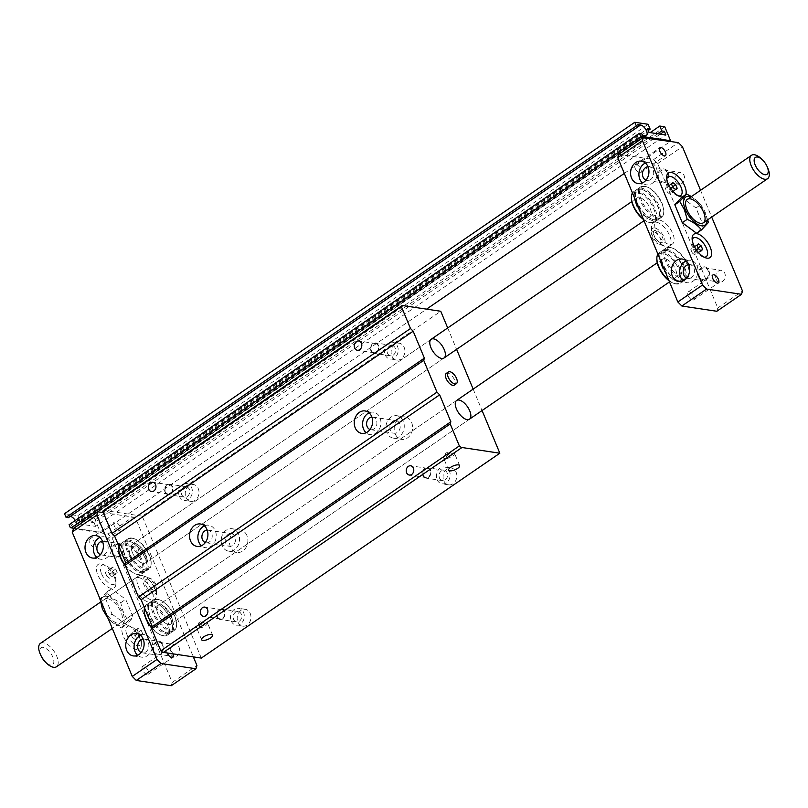 <?xml version="1.0" encoding="UTF-8"?>
<svg xmlns="http://www.w3.org/2000/svg" width="808" height="808" viewBox="0 0 808 808"><rect width="100%" height="100%" fill="white"/><g stroke="black" fill="none" stroke-linecap="round" stroke-linejoin="round"><path stroke-width="0.61" stroke-dasharray="4.04 3.03" d="M369.094 412.827A11.342 9.13 98.5 0 1 373.447 412.191A11.342 9.13 98.5 0 1 380.79 424.766A11.342 9.13 98.5 0 1 370.074 434.633A11.342 9.13 98.5 0 1 366.105 432.745M201.323 658.086L142.238 516.161L440.754 311.272M142.238 516.161L104.363 510.464A4.969 2.353 55.5 0 0 103.343 510.656M154.348 590.244A7.09 3.363 55.5 0 0 155.813 589.971A7.09 3.363 55.5 0 0 155.348 583.467A7.09 3.363 55.5 0 0 149.258 578.003A7.09 3.363 55.5 0 0 147.793 578.275A7.09 3.363 55.5 0 0 148.258 584.78A7.09 3.363 55.5 0 0 154.348 590.244M168.609 624.493A11.342 5.383 55.5 0 0 170.953 624.069A11.342 5.383 55.5 0 0 170.205 613.666A11.342 5.383 55.5 0 0 160.459 604.919A11.342 5.383 55.5 0 0 158.116 605.354A11.342 5.383 55.5 0 0 158.863 615.757A11.342 5.383 55.5 0 0 168.609 624.493A11.342 5.383 -124.5 0 1 158.863 615.757A11.342 5.383 -124.5 0 1 158.116 605.354A11.342 5.383 -124.5 0 1 160.459 604.919A11.342 5.383 -124.5 0 1 170.205 613.666A11.342 5.383 -124.5 0 1 170.953 624.069A11.342 5.383 -124.5 0 1 168.609 624.493M143.147 563.317A11.342 5.383 55.5 0 0 145.491 562.893A11.342 5.383 55.5 0 0 144.743 552.49A11.342 5.383 55.5 0 0 134.997 543.744A11.342 5.383 55.5 0 0 132.653 544.178A11.342 5.383 55.5 0 0 133.401 554.581A11.342 5.383 55.5 0 0 143.147 563.317A11.342 5.383 -124.5 0 1 133.401 554.581A11.342 5.383 -124.5 0 1 132.653 544.178A11.342 5.383 -124.5 0 1 134.997 543.744A11.342 5.383 -124.5 0 1 144.743 552.49A11.342 5.383 -124.5 0 1 145.491 562.893A11.342 5.383 -124.5 0 1 143.147 563.317M447.703 327.947L456.611 349.359M473.165 389.123L482.073 410.535M446.309 373.387A7.09 3.363 -124.5 0 1 447.773 373.114A7.09 3.363 -124.5 0 1 453.864 378.578A7.09 3.363 -124.5 0 1 454.338 385.083M395.152 433.815A11.342 9.13 -81.5 0 0 401.707 439.38A11.342 9.13 -81.5 0 0 410.716 434.391A11.342 9.13 -81.5 0 0 411.625 422.513A11.342 9.13 -81.5 0 0 405.071 416.938A11.342 9.13 -81.5 0 0 396.061 421.928A11.342 9.13 -81.5 0 0 395.152 433.815M386.83 432.563A11.342 9.13 98.5 0 1 387.739 420.675A11.342 9.13 98.5 0 1 396.748 415.686A11.342 9.13 98.5 0 1 404.101 428.27A11.342 9.13 98.5 0 1 393.375 438.128A11.342 9.13 98.5 0 1 386.83 432.563M231.239 620.968A8.514 6.848 -81.5 0 0 236.148 625.15A8.514 6.848 -81.5 0 0 244.188 617.746A8.514 6.848 -81.5 0 0 238.683 608.313A8.514 6.848 -81.5 0 0 231.926 612.06A8.514 6.848 -81.5 0 0 231.239 620.968M237.895 621.968A8.514 6.848 -81.5 0 0 242.814 626.15A8.514 6.848 -81.5 0 0 249.571 622.402A8.514 6.848 -81.5 0 0 250.248 613.494A8.514 6.848 -81.5 0 0 245.339 609.313A8.514 6.848 -81.5 0 0 238.582 613.06A8.514 6.848 -81.5 0 0 237.895 621.968M437.118 479.669A8.514 6.848 -81.5 0 0 442.026 483.841A8.514 6.848 -81.5 0 0 450.066 476.447A8.514 6.848 -81.5 0 0 444.562 467.014A8.514 6.848 -81.5 0 0 437.795 470.761A8.514 6.848 -81.5 0 0 437.118 479.669M443.774 480.669A8.514 6.848 -81.5 0 0 448.682 484.851A8.514 6.848 -81.5 0 0 455.449 481.103A8.514 6.848 -81.5 0 0 456.126 472.195A8.514 6.848 -81.5 0 0 451.218 468.014A8.514 6.848 -81.5 0 0 444.461 471.761A8.514 6.848 -81.5 0 0 443.774 480.669M179.295 496.173A8.514 6.848 -81.5 0 0 184.204 500.344A8.514 6.848 -81.5 0 0 192.243 492.951A8.514 6.848 -81.5 0 0 186.729 483.517A8.514 6.848 -81.5 0 0 179.972 487.254A8.514 6.848 -81.5 0 0 179.295 496.173M185.951 497.173A8.514 6.848 -81.5 0 0 190.86 501.344A8.514 6.848 -81.5 0 0 197.617 497.607A8.514 6.848 -81.5 0 0 198.303 488.689A8.514 6.848 -81.5 0 0 193.395 484.517A8.514 6.848 -81.5 0 0 186.628 488.254A8.514 6.848 -81.5 0 0 185.951 497.173M385.163 354.874A8.514 6.848 -81.5 0 0 390.082 359.045A8.514 6.848 -81.5 0 0 398.122 351.652A8.514 6.848 -81.5 0 0 392.607 342.218A8.514 6.848 -81.5 0 0 385.85 345.955A8.514 6.848 -81.5 0 0 385.163 354.874M391.829 355.874A8.514 6.848 -81.5 0 0 396.738 360.045A8.514 6.848 -81.5 0 0 403.495 356.298A8.514 6.848 -81.5 0 0 404.182 347.389A8.514 6.848 -81.5 0 0 399.263 343.218A8.514 6.848 -81.5 0 0 392.506 346.955A8.514 6.848 -81.5 0 0 391.829 355.874M217.372 616.565A4.676 3.767 -81.5 0 0 220.079 618.857A4.676 3.767 -81.5 0 0 224.493 614.787A4.676 3.767 -81.5 0 0 221.463 609.596A4.676 3.767 -81.5 0 0 217.746 611.656A4.676 3.767 -81.5 0 0 217.372 616.565M423.251 475.256A4.676 3.767 -81.5 0 0 425.947 477.558A4.676 3.767 -81.5 0 0 430.371 473.488A4.676 3.767 -81.5 0 0 427.341 468.297A4.676 3.767 -81.5 0 0 423.624 470.357A4.676 3.767 -81.5 0 0 423.251 475.256M444.713 458.591A5.959 2.121 -22.6 0 1 443.531 457.914A5.959 2.121 -22.6 0 1 448.218 453.672A5.959 2.121 -22.6 0 1 454.53 453.339A5.959 2.121 -22.6 0 1 451.268 456.914A5.959 2.121 -22.6 0 1 444.713 458.591M197.657 628.159A5.959 2.121 -22.6 0 1 196.485 627.483A5.959 2.121 -22.6 0 1 201.172 623.231A5.959 2.121 -22.6 0 1 207.484 622.897A5.959 2.121 -22.6 0 1 204.222 626.473A5.959 2.121 -22.6 0 1 197.657 628.159M165.428 491.759A4.676 3.767 -81.5 0 0 168.125 494.062A4.676 3.767 -81.5 0 0 172.548 489.991A4.676 3.767 -81.5 0 0 169.518 484.8A4.676 3.767 -81.5 0 0 165.802 486.86A4.676 3.767 -81.5 0 0 165.428 491.759M181.659 494.546A5.252 4.222 -81.5 0 0 184.689 497.122A5.252 4.222 -81.5 0 0 189.648 492.557A5.252 4.222 -81.5 0 0 186.244 486.739A5.252 4.222 -81.5 0 0 182.083 489.052A5.252 4.222 -81.5 0 0 181.659 494.546M165.014 492.042A5.252 4.222 -81.5 0 0 168.044 494.617A5.252 4.222 -81.5 0 0 173.003 490.052A5.252 4.222 -81.5 0 0 169.599 484.234A5.252 4.222 -81.5 0 0 165.438 486.547A5.252 4.222 -81.5 0 0 165.014 492.042M199.929 626.604A2.838 1.01 -22.6 0 1 199.364 626.281A2.838 1.01 -22.6 0 1 201.596 624.251A2.838 1.01 -22.6 0 1 204.606 624.099A2.838 1.01 -22.6 0 1 203.05 625.806A2.838 1.01 -22.6 0 1 199.929 626.604M198.909 624.15A2.838 1.01 -22.6 0 1 198.344 623.827A2.838 1.01 -22.6 0 1 200.576 621.807A2.838 1.01 -22.6 0 1 203.586 621.655A2.838 1.01 -22.6 0 1 202.03 623.352A2.838 1.01 -22.6 0 1 198.909 624.15M233.613 619.342A5.252 4.222 -81.5 0 0 236.633 621.918A5.252 4.222 -81.5 0 0 241.592 617.362A5.252 4.222 -81.5 0 0 238.198 611.545A5.252 4.222 -81.5 0 0 234.027 613.848A5.252 4.222 -81.5 0 0 233.613 619.342M216.958 616.847A5.252 4.222 -81.5 0 0 219.988 619.423A5.252 4.222 -81.5 0 0 224.947 614.858A5.252 4.222 -81.5 0 0 221.554 609.04A5.252 4.222 -81.5 0 0 217.382 611.343A5.252 4.222 -81.5 0 0 216.958 616.847M445.955 454.591A2.838 1.01 -22.6 0 1 445.4 454.268A2.838 1.01 -22.6 0 1 447.632 452.248A2.838 1.01 -22.6 0 1 450.632 452.086A2.838 1.01 -22.6 0 1 449.076 453.793A2.838 1.01 -22.6 0 1 445.955 454.591M446.976 457.045A2.838 1.01 -22.6 0 1 446.42 456.722A2.838 1.01 -22.6 0 1 448.642 454.692A2.838 1.01 -22.6 0 1 451.652 454.54A2.838 1.01 -22.6 0 1 450.096 456.237A2.838 1.01 -22.6 0 1 446.976 457.045M370.892 350.743A5.252 4.222 -81.5 0 0 373.912 353.318A5.252 4.222 -81.5 0 0 378.871 348.753A5.252 4.222 -81.5 0 0 375.478 342.935A5.252 4.222 -81.5 0 0 371.306 345.248A5.252 4.222 -81.5 0 0 370.892 350.743M387.537 353.248A5.252 4.222 -81.5 0 0 390.567 355.823A5.252 4.222 -81.5 0 0 395.516 351.258A5.252 4.222 -81.5 0 0 392.122 345.44A5.252 4.222 -81.5 0 0 387.951 347.753A5.252 4.222 -81.5 0 0 387.537 353.248M422.837 475.538A5.252 4.222 -81.5 0 0 425.866 478.114A5.252 4.222 -81.5 0 0 430.826 473.559A5.252 4.222 -81.5 0 0 427.422 467.741A5.252 4.222 -81.5 0 0 423.261 470.044A5.252 4.222 -81.5 0 0 422.837 475.538M371.296 350.46A4.676 3.767 -81.5 0 0 374.003 352.753A4.676 3.767 -81.5 0 0 378.417 348.692A4.676 3.767 -81.5 0 0 375.387 343.501A4.676 3.767 -81.5 0 0 371.67 345.561A4.676 3.767 -81.5 0 0 371.296 350.46M439.481 478.043A5.252 4.222 -81.5 0 0 442.511 480.619A5.252 4.222 -81.5 0 0 447.47 476.053A5.252 4.222 -81.5 0 0 444.077 470.236A5.252 4.222 -81.5 0 0 439.906 472.549A5.252 4.222 -81.5 0 0 439.481 478.043M371.882 417.059A6.383 5.141 98.5 0 1 372.71 417.1A6.383 5.141 98.5 0 1 376.841 424.17A6.383 5.141 98.5 0 1 370.811 429.715A6.383 5.141 98.5 0 1 370.014 429.513M390.436 430.088A6.383 5.141 98.5 0 1 390.941 423.402A6.383 5.141 98.5 0 1 396.011 420.594A6.383 5.141 98.5 0 1 400.142 427.674A6.383 5.141 98.5 0 1 394.112 433.219A6.383 5.141 98.5 0 1 390.436 430.088M225.735 543.128A6.383 5.141 98.5 0 1 226.24 536.441A6.383 5.141 98.5 0 1 231.31 533.634A6.383 5.141 98.5 0 1 235.441 540.714A6.383 5.141 98.5 0 1 229.422 546.259A6.383 5.141 98.5 0 1 225.735 543.128M207.181 530.099A6.383 5.141 98.5 0 1 208.01 530.139A6.383 5.141 98.5 0 1 212.14 537.209A6.383 5.141 98.5 0 1 206.111 542.764A6.383 5.141 98.5 0 1 205.313 542.552M222.129 545.602A11.342 9.13 98.5 0 1 223.038 533.724A11.342 9.13 98.5 0 1 232.048 528.725A11.342 9.13 98.5 0 1 239.4 541.31A11.342 9.13 98.5 0 1 228.684 551.167A11.342 9.13 98.5 0 1 222.129 545.602M246.925 535.553A11.342 9.13 -81.5 0 0 240.38 529.977A11.342 9.13 -81.5 0 0 231.361 534.967A11.342 9.13 -81.5 0 0 230.452 546.854A11.342 9.13 -81.5 0 0 237.007 552.42A11.342 9.13 -81.5 0 0 246.016 547.43A11.342 9.13 -81.5 0 0 246.925 535.553M204.394 525.867A11.342 9.13 98.5 0 1 208.747 525.23A11.342 9.13 98.5 0 1 216.089 537.805A11.342 9.13 98.5 0 1 205.373 547.673A11.342 9.13 98.5 0 1 201.404 545.784M147.197 579.417A7.09 3.363 55.5 0 0 145.733 579.69A7.09 3.363 55.5 0 0 146.965 587.436A7.09 3.363 55.5 0 0 153.762 591.385A7.09 3.363 55.5 0 0 153.288 584.881A7.09 3.363 55.5 0 0 147.197 579.417M647.541 217.14A11.342 5.383 55.5 0 0 649.885 216.706A11.342 5.383 55.5 0 0 649.137 206.303A11.342 5.383 55.5 0 0 639.391 197.556A11.342 5.383 55.5 0 0 637.047 197.99A11.342 5.383 55.5 0 0 637.795 208.393A11.342 5.383 55.5 0 0 647.541 217.14M69.114 524.695L71.427 525.048L641.704 133.643M71.427 525.048L72.144 526.755L642.41 135.36M75.265 520.473A6.242 2.959 -124.5 0 1 76.114 526.927A6.242 2.959 -124.5 0 1 74.821 527.159L72.144 526.755M70.286 516.393L67.66 515.989L637.926 124.594M67.66 515.989L68.367 517.706M64.529 513.686L77.841 515.686L648.117 124.291M77.841 515.686L79.881 520.584L648.279 130.472M79.881 520.584L77.305 520.19L647.572 128.795M77.305 520.19L78.831 523.867L649.107 132.462M78.831 523.867L95.647 526.392L665.913 134.987M95.647 526.392L94.112 522.726L660.277 134.138M94.112 522.726L91.536 522.332L657.692 133.754M91.536 522.332L89.496 517.443L650.177 132.623M89.496 517.443L94.496 518.191L664.762 126.785M673.003 278.316A11.342 5.383 55.5 0 0 675.347 277.881A11.342 5.383 55.5 0 0 674.599 267.478A11.342 5.383 55.5 0 0 664.853 258.732A11.342 5.383 55.5 0 0 662.51 259.166A11.342 5.383 55.5 0 0 663.257 269.569A11.342 5.383 55.5 0 0 673.003 278.316M624.321 173.417L670.398 141.4M94.496 518.191L100.303 532.139L101.222 532.452L426.574 309.141M618.706 154.298L653.662 159.55L678.366 142.592M103.313 512.615L132.805 517.039L136.825 521.089L193.354 656.894M698.465 248.783L692.284 253.025L695.102 255.096L696.445 253.641L694.981 250.116L692.163 248.036L690.82 249.49L692.284 253.025M696.991 245.248L690.82 249.49M704.101 257.146A11.342 5.383 -124.5 0 1 702.829 256.853A11.342 5.383 -124.5 0 1 693.153 246.329A11.342 5.383 -124.5 0 1 692.012 241.087A11.342 5.383 -124.5 0 1 692.193 239.794M700.91 250.581L696.445 253.641M701.283 250.864L695.102 255.096M698.122 247.955L694.981 250.116M698.344 243.794L692.163 248.036M672.66 186.779L669.519 188.941L666.701 186.86L665.358 188.314L666.822 191.839L669.64 193.92L670.983 192.466L669.519 188.941M675.448 189.405L670.983 192.466M698.769 277.205A6.949 5.595 98.5 0 1 699.324 269.933A6.949 5.595 98.5 0 1 704.849 266.872A6.949 5.595 98.5 0 1 709.343 274.579A6.949 5.595 98.5 0 1 702.778 280.618A6.949 5.595 98.5 0 1 698.769 277.205M699.496 276.71A5.959 4.798 98.5 0 1 699.97 270.478A5.959 4.798 98.5 0 1 704.697 267.852A5.959 4.798 98.5 0 1 708.555 274.457A5.959 4.798 98.5 0 1 702.93 279.639A5.959 4.798 98.5 0 1 699.496 276.71M658.025 179.326A6.949 5.595 98.5 0 1 658.581 172.053A6.949 5.595 98.5 0 1 664.105 168.993A6.949 5.595 98.5 0 1 668.6 176.7A6.949 5.595 98.5 0 1 662.035 182.739A6.949 5.595 98.5 0 1 658.025 179.326M647.996 166.711A6.949 5.595 98.5 0 1 649.117 166.741A6.949 5.595 98.5 0 1 653.621 174.447A6.949 5.595 98.5 0 1 647.057 180.487A6.949 5.595 98.5 0 1 645.976 180.184M672.872 182.618L666.701 186.86M675.811 189.688L669.64 193.92M716.14 279.214A5.959 4.798 -81.5 0 0 719.575 282.144A5.959 4.798 -81.5 0 0 725.2 276.962A5.959 4.798 -81.5 0 0 721.352 270.357A5.959 4.798 -81.5 0 0 716.615 272.983A5.959 4.798 -81.5 0 0 716.14 279.214M669.923 247.389A18.443 8.747 55.5 0 0 666.115 248.096A18.443 8.747 55.5 0 0 669.337 268.246A18.443 8.747 55.5 0 0 686.982 278.497A18.443 8.747 55.5 0 0 689.224 273.427A18.443 8.747 55.5 0 0 671.65 247.824A18.443 8.747 55.5 0 0 669.923 247.389M667.044 249.369A18.443 8.747 55.5 0 0 663.227 250.066A18.443 8.747 55.5 0 0 660.984 255.136A18.443 8.747 55.5 0 0 678.558 280.75A18.443 8.747 55.5 0 0 684.103 280.477A18.443 8.747 55.5 0 0 682.881 263.57A18.443 8.747 55.5 0 0 667.044 249.369M691.446 196.536L700.869 204.586L695.971 207.949L703.445 225.887L696.607 233.27M681.669 197.384L695.971 207.949M708.343 222.523L703.445 225.887M645.42 163.024A11.342 9.13 98.5 0 1 649.773 162.388A11.342 9.13 98.5 0 1 657.116 174.972A11.342 9.13 98.5 0 1 646.4 184.83A11.342 9.13 98.5 0 1 642.431 182.951M671.529 184.072L665.358 188.314M673.003 187.607L666.822 191.839M688.749 264.59A6.949 5.595 98.5 0 1 689.87 264.62A6.949 5.595 98.5 0 1 694.365 272.326A6.949 5.595 98.5 0 1 687.8 278.366A6.949 5.595 98.5 0 1 686.719 278.063M686.164 260.913A11.342 9.13 98.5 0 1 690.517 260.277A11.342 9.13 98.5 0 1 697.87 272.851A11.342 9.13 98.5 0 1 687.143 282.719A11.342 9.13 98.5 0 1 683.174 280.831M643.511 219.513A17.584 8.343 55.5 0 0 648.137 222.109A17.584 8.343 55.5 0 0 654.238 210.05A17.584 8.343 55.5 0 0 637.148 192.173A17.584 8.343 55.5 0 0 631.391 197.243M639.098 208.918A18.443 8.747 55.5 0 0 657.399 220.15A18.443 8.747 55.5 0 0 659.641 215.079A18.443 8.747 55.5 0 0 642.067 189.476A18.443 8.747 55.5 0 0 640.34 189.042A18.443 8.747 55.5 0 0 636.532 189.739A18.443 8.747 55.5 0 0 634.522 197.92M641.269 189.345A17.584 8.343 55.5 0 0 635.492 194.849A17.584 8.343 55.5 0 0 652.258 219.281A17.584 8.343 55.5 0 0 659.671 214.191A17.584 8.343 55.5 0 0 642.905 189.759A17.584 8.343 55.5 0 0 641.269 189.345M700.869 204.586L707.737 219.756M678.639 195.97A11.342 5.383 -124.5 0 1 677.356 195.677A11.342 5.383 -124.5 0 1 667.691 185.153A11.342 5.383 -124.5 0 1 666.539 179.911A11.342 5.383 -124.5 0 1 666.731 178.618M670.852 247.703A17.584 8.343 55.5 0 0 671.064 268.69A17.584 8.343 55.5 0 0 689.254 272.538A17.584 8.343 55.5 0 0 672.488 248.117A17.584 8.343 55.5 0 0 670.852 247.703M641.582 188.193A18.443 8.747 55.5 0 0 637.764 188.89A18.443 8.747 55.5 0 0 635.522 193.96A18.443 8.747 55.5 0 0 653.096 219.574A18.443 8.747 55.5 0 0 658.631 219.301A18.443 8.747 55.5 0 0 657.419 202.394A18.443 8.747 55.5 0 0 641.582 188.193M675.397 181.335A5.959 4.798 -81.5 0 0 678.831 184.254A5.959 4.798 -81.5 0 0 684.457 179.083A5.959 4.798 -81.5 0 0 680.599 172.478A5.959 4.798 -81.5 0 0 675.872 175.094A5.959 4.798 -81.5 0 0 675.397 181.335M658.752 178.831A5.959 4.798 98.5 0 1 659.227 172.599A5.959 4.798 98.5 0 1 663.954 169.973A5.959 4.798 98.5 0 1 667.812 176.578A5.959 4.798 98.5 0 1 662.186 181.76A5.959 4.798 98.5 0 1 658.752 178.831M685.8 194.546A14.18 6.727 -124.5 0 1 682.174 197.041M635.118 168.236A4.818 2.293 55.5 0 0 640.673 172.639A4.818 2.293 55.5 0 0 640.774 169.084A4.818 2.293 55.5 0 0 635.219 164.681A4.818 2.293 55.5 0 0 635.118 168.236M653.662 159.55L657.692 163.6L717.787 307.969L716.817 311.272M717.787 307.969L742.491 291.021M644.461 186.214A18.443 8.747 55.5 0 0 640.643 186.921A18.443 8.747 55.5 0 0 643.865 207.07A18.443 8.747 55.5 0 0 661.52 217.322A18.443 8.747 55.5 0 0 663.762 212.252A18.443 8.747 55.5 0 0 646.178 186.648A18.443 8.747 55.5 0 0 644.461 186.214M645.38 186.527A17.584 8.343 55.5 0 0 645.592 207.515A17.584 8.343 55.5 0 0 663.792 211.363A17.584 8.343 55.5 0 0 647.026 186.931A17.584 8.343 55.5 0 0 645.38 186.527M688.083 295.486A4.818 2.293 55.5 0 0 693.648 299.879A4.818 2.293 55.5 0 0 693.749 296.334A4.818 2.293 55.5 0 0 688.184 291.93A4.818 2.293 55.5 0 0 688.083 295.486M707.02 220.261A17.019 8.08 55.5 0 0 690.971 196.869M700.556 190.284L711.697 217.049M657.692 163.6L682.396 146.642M670.256 141.895L642.794 137.764M659.338 220.049A14.18 6.727 55.5 0 0 656.409 220.584A14.18 6.727 55.5 0 0 657.338 233.593A14.18 6.727 55.5 0 0 669.529 244.521A14.18 6.727 55.5 0 0 672.458 243.976A14.18 6.727 55.5 0 0 671.519 230.977A14.18 6.727 55.5 0 0 659.338 220.049M643.309 219.029A18.443 8.747 55.5 0 0 648.976 222.392A18.443 8.747 55.5 0 0 654.52 222.129A18.443 8.747 55.5 0 0 653.298 205.222A18.443 8.747 55.5 0 0 637.462 191.021A18.443 8.747 55.5 0 0 633.644 191.718A18.443 8.747 55.5 0 0 632.452 192.961M664.57 270.094A18.443 8.747 55.5 0 0 682.861 281.325A18.443 8.747 55.5 0 0 685.103 276.255A18.443 8.747 55.5 0 0 667.529 250.652A18.443 8.747 55.5 0 0 665.812 250.217A18.443 8.747 55.5 0 0 661.994 250.914A18.443 8.747 55.5 0 0 659.985 259.095M668.771 280.204A18.443 8.747 55.5 0 0 674.448 283.578A18.443 8.747 55.5 0 0 679.982 283.305A18.443 8.747 55.5 0 0 678.76 266.398A18.443 8.747 55.5 0 0 662.924 252.197A18.443 8.747 55.5 0 0 659.116 252.894A18.443 8.747 55.5 0 0 657.924 254.136M666.731 250.531A17.584 8.343 55.5 0 0 660.954 256.035A17.584 8.343 55.5 0 0 677.72 280.457A17.584 8.343 55.5 0 0 685.144 275.366A17.584 8.343 55.5 0 0 668.378 250.934A17.584 8.343 55.5 0 0 666.731 250.531M668.974 280.689A17.584 8.343 55.5 0 0 673.599 283.285A17.584 8.343 55.5 0 0 679.7 271.225A17.584 8.343 55.5 0 0 662.611 253.348A17.584 8.343 55.5 0 0 656.864 258.419M139.915 638.572A14.18 6.727 55.5 0 0 127.826 625.412A14.18 6.727 55.5 0 0 123.27 636.068A14.18 6.727 55.5 0 0 134.078 648.673A14.18 6.727 55.5 0 0 141.349 645.117A14.18 6.727 55.5 0 0 139.915 638.572M126.997 634.906A11.342 5.383 55.5 0 0 135.633 644.986A11.342 5.383 55.5 0 0 141.461 642.138A11.342 5.383 55.5 0 0 140.309 636.906A11.342 5.383 55.5 0 0 130.643 626.382A11.342 5.383 55.5 0 0 126.997 634.906M132.31 637.361L135.128 639.441L136.471 637.987L134.997 634.452L132.189 632.371L130.835 633.825L132.31 637.361L138.481 633.119L137.017 629.584L138.36 628.129L141.178 630.21L134.997 634.452M114.453 577.397A14.18 6.727 55.5 0 0 102.364 564.236A14.18 6.727 55.5 0 0 97.808 574.892A14.18 6.727 55.5 0 0 108.605 587.497A14.18 6.727 55.5 0 0 115.887 583.942A14.18 6.727 55.5 0 0 114.453 577.397M101.535 573.731A11.342 5.383 55.5 0 0 110.171 583.81A11.342 5.383 55.5 0 0 115.988 580.962A11.342 5.383 55.5 0 0 114.847 575.73A11.342 5.383 55.5 0 0 105.171 565.206A11.342 5.383 55.5 0 0 101.535 573.731M106.848 576.185L109.656 578.265L111.009 576.811L109.535 573.276L106.717 571.195L105.373 572.65L106.848 576.185L113.019 571.943L111.555 568.408L112.898 566.953L115.716 569.034L109.535 573.276M138.36 628.129L132.189 632.371M137.017 629.584L130.835 633.825M141.178 630.21L142.642 633.745L141.299 635.199L138.481 633.119M141.299 635.199L135.128 639.441M142.642 633.745L136.471 637.987M112.898 566.953L106.717 571.195M111.555 568.408L105.373 572.65M115.716 569.034L117.18 572.569L115.837 574.023L113.019 571.943M115.837 574.023L109.656 578.265M117.18 572.569L111.009 576.811M171.246 685.719L172.215 682.417L112.12 538.047L108.1 533.997L73.134 528.745M112.029 614.11L126.331 624.675L133.168 617.292L125.705 599.344L111.393 588.79L104.555 596.173L112.029 614.11L107.595 617.15M95.213 543.531A4.818 2.293 55.5 0 0 89.648 539.128A4.818 2.293 55.5 0 0 89.547 542.683A4.818 2.293 55.5 0 0 95.112 547.087A4.818 2.293 55.5 0 0 95.213 543.531M148.177 670.781A4.818 2.293 55.5 0 0 142.622 666.378A4.818 2.293 55.5 0 0 142.521 669.923A4.818 2.293 55.5 0 0 148.076 674.327A4.818 2.293 55.5 0 0 148.177 670.781M73.75 528.321L101.222 532.452M70.336 527.634L100.303 532.139M108.1 533.997L132.805 517.039M107.595 598.738A14.18 6.727 55.5 0 0 104.656 599.273A14.18 6.727 55.5 0 0 105.596 612.272A14.18 6.727 55.5 0 0 117.776 623.2A14.18 6.727 55.5 0 0 120.715 622.665A14.18 6.727 55.5 0 0 119.776 609.666A14.18 6.727 55.5 0 0 107.595 598.738M138.471 577.538A14.18 6.727 -124.5 0 1 150.662 588.466A14.18 6.727 -124.5 0 1 151.591 601.465A14.18 6.727 -124.5 0 1 148.662 602.01A14.18 6.727 -124.5 0 1 136.481 591.082A14.18 6.727 -124.5 0 1 135.542 578.084A14.18 6.727 -124.5 0 1 138.471 577.538M108.282 618.807L121.432 628.038L128.27 620.655C124.513 615.545 122.018 609.565 120.806 602.707C114.766 600.061 109.999 596.536 106.494 592.153L99.657 599.536M102.697 609.464A17.019 8.08 -124.5 0 1 112.393 599.001A17.019 8.08 -124.5 0 1 122.978 624.433A17.019 8.08 -124.5 0 1 102.697 609.464M121.432 628.038L126.331 624.675M128.27 620.655L133.168 617.292M120.806 602.707L125.705 599.344M106.494 592.153L111.393 588.79M100.131 599.213L104.555 596.173M153.177 602.051A18.443 8.747 55.5 0 0 149.369 602.758A18.443 8.747 55.5 0 0 152.591 622.907A18.443 8.747 55.5 0 0 170.236 633.159A18.443 8.747 55.5 0 0 172.478 628.099A18.443 8.747 55.5 0 0 154.904 602.485A18.443 8.747 55.5 0 0 153.177 602.051M154.106 602.364A17.584 8.343 55.5 0 0 148.329 607.869A17.584 8.343 55.5 0 0 165.095 632.3A17.584 8.343 55.5 0 0 172.508 627.2A17.584 8.343 55.5 0 0 155.742 602.778A17.584 8.343 55.5 0 0 154.106 602.364M154.419 601.202A18.443 8.747 55.5 0 0 150.601 601.91A18.443 8.747 55.5 0 0 148.359 606.98A18.443 8.747 55.5 0 0 165.933 632.583A18.443 8.747 55.5 0 0 171.468 632.31A18.443 8.747 55.5 0 0 170.256 615.413A18.443 8.747 55.5 0 0 154.419 601.202M157.297 599.223A18.443 8.747 55.5 0 0 153.48 599.93A18.443 8.747 55.5 0 0 156.702 620.09A18.443 8.747 55.5 0 0 174.356 630.341A18.443 8.747 55.5 0 0 176.599 625.271A18.443 8.747 55.5 0 0 159.024 599.657A18.443 8.747 55.5 0 0 157.297 599.223M158.216 599.536A17.584 8.343 55.5 0 0 158.429 620.524A17.584 8.343 55.5 0 0 176.629 624.372A17.584 8.343 55.5 0 0 159.863 599.95A17.584 8.343 55.5 0 0 158.216 599.536M151.975 627.877A18.443 8.747 55.5 0 0 161.822 635.411A18.443 8.747 55.5 0 0 167.357 635.139A18.443 8.747 55.5 0 0 166.135 618.241A18.443 8.747 55.5 0 0 150.298 604.03A18.443 8.747 55.5 0 0 146.48 604.737A18.443 8.747 55.5 0 0 144.511 607.828M144.238 610.262A17.584 8.343 -124.5 0 1 149.985 605.192A17.584 8.343 -124.5 0 1 167.074 623.069A17.584 8.343 -124.5 0 1 160.974 635.118A17.584 8.343 -124.5 0 1 151.864 628.26M127.715 540.875A18.443 8.747 55.5 0 0 123.897 541.582A18.443 8.747 55.5 0 0 127.119 561.732A18.443 8.747 55.5 0 0 144.773 571.983A18.443 8.747 55.5 0 0 147.016 566.923A18.443 8.747 55.5 0 0 129.442 541.31A18.443 8.747 55.5 0 0 127.715 540.875M128.634 541.188A17.584 8.343 55.5 0 0 122.856 546.693A17.584 8.343 55.5 0 0 139.622 571.115A17.584 8.343 55.5 0 0 147.046 566.024A17.584 8.343 55.5 0 0 130.28 541.602A17.584 8.343 55.5 0 0 128.634 541.188M128.947 540.027A18.443 8.747 55.5 0 0 125.139 540.734A18.443 8.747 55.5 0 0 122.897 545.804A18.443 8.747 55.5 0 0 140.471 571.408A18.443 8.747 55.5 0 0 146.006 571.135A18.443 8.747 55.5 0 0 144.784 554.237A18.443 8.747 55.5 0 0 128.947 540.027M131.835 538.047A18.443 8.747 55.5 0 0 128.018 538.754A18.443 8.747 55.5 0 0 131.239 558.914A18.443 8.747 55.5 0 0 148.884 569.155A18.443 8.747 55.5 0 0 151.126 564.095A18.443 8.747 55.5 0 0 133.552 538.481A18.443 8.747 55.5 0 0 131.835 538.047M132.754 538.36A17.584 8.343 55.5 0 0 132.966 559.348A17.584 8.343 55.5 0 0 151.167 563.196A17.584 8.343 55.5 0 0 134.401 538.774A17.584 8.343 55.5 0 0 132.754 538.36M125.24 565.105A18.443 8.747 55.5 0 0 136.35 574.236A18.443 8.747 55.5 0 0 141.885 573.963A18.443 8.747 55.5 0 0 140.673 557.065A18.443 8.747 55.5 0 0 124.836 542.855A18.443 8.747 55.5 0 0 121.018 543.562A18.443 8.747 55.5 0 0 119.039 546.652M118.766 549.087A17.584 8.343 -124.5 0 1 124.523 544.016A17.584 8.343 -124.5 0 1 141.612 561.893A17.584 8.343 -124.5 0 1 135.512 573.943A17.584 8.343 -124.5 0 1 125.573 566.085M114.251 525.725A4.818 2.293 -124.5 0 1 114.352 522.17A4.818 2.293 -124.5 0 1 119.917 526.574A4.818 2.293 -124.5 0 1 119.816 530.129A4.818 2.293 -124.5 0 1 114.251 525.725M167.216 652.965A4.818 2.293 -124.5 0 1 167.327 649.42A4.818 2.293 -124.5 0 1 172.882 653.813M99.859 537.471A11.342 9.13 98.5 0 1 104.202 536.835A11.342 9.13 98.5 0 1 111.555 549.42A11.342 9.13 98.5 0 1 100.838 559.277A11.342 9.13 98.5 0 1 96.859 557.389M102.434 541.158A6.949 5.595 98.5 0 1 103.555 541.188A6.949 5.595 98.5 0 1 108.05 548.895A6.949 5.595 98.5 0 1 101.485 554.934A6.949 5.595 98.5 0 1 100.404 554.631M112.463 553.773A6.949 5.595 98.5 0 1 113.019 546.491A6.949 5.595 98.5 0 1 118.534 543.441A6.949 5.595 98.5 0 1 123.038 551.147A6.949 5.595 98.5 0 1 116.473 557.187A6.949 5.595 98.5 0 1 112.463 553.773M113.181 553.278A5.959 4.798 98.5 0 1 113.655 547.036A5.959 4.798 98.5 0 1 118.392 544.42A5.959 4.798 98.5 0 1 122.24 551.026A5.959 4.798 98.5 0 1 116.615 556.207A5.959 4.798 98.5 0 1 113.181 553.278M129.825 555.783A5.959 4.798 -81.5 0 0 133.259 558.702A5.959 4.798 -81.5 0 0 138.895 553.52A5.959 4.798 -81.5 0 0 135.037 546.925A5.959 4.798 -81.5 0 0 130.3 549.541A5.959 4.798 -81.5 0 0 129.825 555.783M140.602 635.361A11.342 9.13 98.5 0 1 144.955 634.724A11.342 9.13 98.5 0 1 152.298 647.299A11.342 9.13 98.5 0 1 141.582 657.167A11.342 9.13 98.5 0 1 137.602 655.278M143.178 639.037A6.949 5.595 98.5 0 1 144.299 639.067A6.949 5.595 98.5 0 1 148.793 646.774A6.949 5.595 98.5 0 1 142.228 652.813A6.949 5.595 98.5 0 1 141.148 652.51M153.207 651.652A6.949 5.595 98.5 0 1 153.762 644.38A6.949 5.595 98.5 0 1 159.277 641.32A6.949 5.595 98.5 0 1 163.782 649.026A6.949 5.595 98.5 0 1 157.217 655.066A6.949 5.595 98.5 0 1 153.207 651.652M153.924 651.157A5.959 4.798 98.5 0 1 154.399 644.925A5.959 4.798 98.5 0 1 159.136 642.299A5.959 4.798 98.5 0 1 162.984 648.905A5.959 4.798 98.5 0 1 157.358 654.086A5.959 4.798 98.5 0 1 153.924 651.157M170.569 653.662A5.959 4.798 -81.5 0 0 174.013 656.591A5.959 4.798 -81.5 0 0 179.639 651.41A5.959 4.798 -81.5 0 0 175.78 644.804A5.959 4.798 -81.5 0 0 171.043 647.42A5.959 4.798 -81.5 0 0 170.569 653.662M112.12 538.047L136.825 521.089M172.215 682.417L196.92 665.469M653.652 231.815A7.09 3.363 55.5 0 0 652.187 232.088A7.09 3.363 55.5 0 0 653.42 239.845A7.09 3.363 55.5 0 0 660.207 243.784A7.09 3.363 55.5 0 0 659.742 237.279A7.09 3.363 55.5 0 0 653.652 231.815M655.712 230.401A7.09 3.363 55.5 0 0 654.238 230.674A7.09 3.363 55.5 0 0 655.48 238.431A7.09 3.363 55.5 0 0 662.267 242.37A7.09 3.363 55.5 0 0 661.803 235.865A7.09 3.363 55.5 0 0 655.712 230.401M654.692 227.957A9.928 4.707 55.5 0 0 651.43 231.068A9.928 4.707 55.5 0 0 660.894 244.854A9.928 4.707 55.5 0 0 664.338 238.047A9.928 4.707 55.5 0 0 654.692 227.957M656.248 222.17A14.18 6.727 55.5 0 0 653.319 222.705A14.18 6.727 55.5 0 0 651.591 226.604A14.18 6.727 55.5 0 0 665.115 246.309A14.18 6.727 55.5 0 0 669.367 246.097A14.18 6.727 55.5 0 0 668.438 233.098A14.18 6.727 55.5 0 0 656.248 222.17M767.6 167.63A14.18 6.727 55.5 0 0 761.853 159.257M40.43 643.36A14.18 6.727 -124.5 0 1 43.359 642.815A14.18 6.727 -124.5 0 1 55.54 653.743A14.18 6.727 -124.5 0 1 56.479 666.751M141.562 575.417A14.18 6.727 -124.5 0 1 142.885 575.75A14.18 6.727 -124.5 0 1 156.409 595.445A14.18 6.727 -124.5 0 1 154.681 599.344A14.18 6.727 -124.5 0 1 141.107 591.466A14.18 6.727 -124.5 0 1 138.633 575.963A14.18 6.727 -124.5 0 1 141.562 575.417M40.986 655.732A10.252 4.868 -124.5 0 1 43.127 647.339A10.252 4.868 -124.5 0 1 53.772 660.419A10.252 4.868 -124.5 0 1 45.137 661.782M146.177 576.973A9.928 4.707 -124.5 0 1 147.107 577.205A9.928 4.707 -124.5 0 1 156.57 590.991A9.928 4.707 -124.5 0 1 146.298 588.82A9.928 4.707 -124.5 0 1 146.177 576.973M104.363 510.464L402.889 305.586M74.821 527.159L645.087 135.764M361.752 433.381L370.074 434.633M365.125 410.939L373.447 412.191M456.631 400.465L158.116 605.354L456.631 400.465M469.478 419.18L170.953 624.069L469.478 419.18M431.169 339.289L132.653 544.178L431.169 339.289M444.006 358.005L145.491 562.893L444.006 358.005M393.375 438.128L401.707 439.38M396.748 415.686L405.071 416.938M245.339 609.313L238.683 608.313M242.814 626.15L236.148 625.15M451.218 468.014L444.562 467.014M448.682 484.851L442.026 483.841M193.395 484.517L186.729 483.517M190.86 501.344L184.204 500.344M399.263 343.218L392.607 342.218M396.738 360.045L390.082 359.045M221.463 609.596L204.818 607.101M220.079 618.857L203.424 616.352M427.341 468.297L410.696 465.802M425.947 477.558L409.303 475.054M459.631 465.57L454.53 453.339M448.632 470.155L443.531 457.914M212.575 635.139L207.484 622.897M201.576 639.714L196.485 627.483M169.518 484.8L152.874 482.295M168.125 494.062L151.48 491.557M186.244 486.739L169.599 484.234M184.689 497.122L168.044 494.617M204.606 624.099L203.586 621.655M199.364 626.281L198.344 623.827M238.198 611.545L221.554 609.04M236.633 621.918L219.988 619.423M451.652 454.54L450.632 452.086M446.42 456.722L445.4 454.268M392.122 345.44L375.478 342.935M390.567 355.823L373.912 353.318M375.387 343.501L358.742 340.996M374.003 352.753L357.358 350.258M444.077 470.236L427.422 467.741M442.511 480.619L425.866 478.114M370.811 429.715L394.112 433.219M372.71 417.1L396.011 420.594M206.111 542.764L229.422 546.259M208.01 530.139L231.31 533.634M228.684 551.167L237.007 552.42M232.048 528.725L240.38 529.977M197.051 546.42L205.373 547.673M200.424 523.978L208.747 525.23M153.762 591.385L155.813 589.971M145.733 579.69L147.793 578.275M637.047 197.99L631.785 201.596M649.885 216.706L644.016 220.725M76.114 526.927L646.38 135.522M662.51 259.166L657.247 262.772M675.347 277.881L669.479 281.911M702.829 256.853L705.636 257.823M692.012 241.087L692.113 238.118M647.057 180.487L662.035 182.739M649.117 166.741L664.105 168.993M702.93 279.639L719.575 282.144M704.697 267.852L721.352 270.357M684.103 280.477L686.982 278.497M663.227 250.066L666.115 248.096M638.078 183.588L646.4 184.83M641.451 161.146L649.773 162.388M687.8 278.366L702.778 280.618M689.87 264.62L704.849 266.872M678.821 281.467L687.143 282.719M682.194 259.025L690.517 260.277M642.905 189.759L642.067 189.476M659.671 214.191L659.641 215.079M672.488 248.117L671.65 247.824M689.254 272.538L689.224 273.427M652.258 219.281L653.096 219.574M635.492 194.849L635.522 193.96M662.186 181.76L678.831 184.254M663.954 169.973L680.599 172.478M677.356 195.677L680.174 196.637M666.539 179.911L666.65 176.942M640.673 172.639L665.378 155.681M635.219 164.681L659.924 147.723M647.026 186.931L646.178 186.648M663.792 211.363L663.762 212.252M693.648 299.879L718.352 282.931M688.184 291.93L712.888 274.973M672.458 243.976L669.367 246.097M656.409 220.584L653.319 222.705M658.631 219.301L661.52 217.322M637.764 188.89L640.643 186.921M654.52 222.129L657.399 220.15M633.644 191.718L636.532 189.739M648.137 222.109L648.976 222.392M679.982 283.305L682.861 281.325M659.116 252.894L661.994 250.914M677.72 280.457L678.558 280.75M660.954 256.035L660.984 255.136M668.378 250.934L667.529 250.652M685.144 275.366L685.103 276.255M673.599 283.285L674.448 283.578M130.643 626.382L127.826 625.412M141.461 642.138L141.349 645.117M105.171 565.206L102.364 564.236M115.988 580.962L115.887 583.942M135.542 578.084L104.656 599.273M151.591 601.465L120.715 622.665M155.742 602.778L154.904 602.485M172.508 627.2L172.478 628.099M165.095 632.3L165.933 632.583M148.329 607.869L148.359 606.98M171.468 632.31L174.356 630.341M150.601 601.91L153.48 599.93M159.863 599.95L159.024 599.657M176.629 624.372L176.599 625.271M160.974 635.118L161.822 635.411M167.357 635.139L170.236 633.159M146.48 604.737L149.369 602.758M130.28 541.602L129.442 541.31M147.046 566.024L147.016 566.923M139.622 571.115L140.471 571.408M122.856 546.693L122.897 545.804M146.006 571.135L148.884 569.155M125.139 540.734L128.018 538.754M134.401 538.774L133.552 538.481M151.167 563.196L151.126 564.095M135.512 573.943L136.35 574.236M141.885 573.963L144.773 571.983M121.018 543.562L123.897 541.582M95.112 547.087L119.816 530.129M89.648 539.128L114.352 522.17M148.076 674.327L172.781 657.369M142.622 666.378L167.327 649.42M92.506 558.035L100.838 559.277M95.879 535.593L104.202 536.835M101.485 554.934L116.473 557.187M103.555 541.188L118.534 543.441M116.615 556.207L133.259 558.702M118.392 544.42L135.037 546.925M133.259 655.914L141.582 657.167M136.623 633.472L144.955 634.724M142.228 652.813L157.217 655.066M144.299 639.067L159.277 641.32M157.358 654.086L174.013 656.591M159.136 642.299L175.78 644.804M660.207 243.784L662.267 242.37M652.187 232.088L654.238 230.674M660.894 244.854L665.115 246.309M651.43 231.068L651.591 226.604M138.633 575.963L100.263 602.293M154.681 599.344L112.292 628.442M147.107 577.205L142.885 575.75M156.57 590.991L156.409 595.445"/><path stroke-width="1.21" d="M366.105 432.745A11.342 9.13 98.5 0 1 363.529 429.058A11.342 9.13 98.5 0 1 369.094 412.827M355.197 427.806A11.342 9.13 98.5 0 1 356.106 415.928A11.342 9.13 98.5 0 1 365.125 410.939A11.342 9.13 98.5 0 1 371.67 416.504A11.342 9.13 98.5 0 1 370.761 428.381A11.342 9.13 98.5 0 1 361.752 433.381A11.342 9.13 98.5 0 1 355.197 427.806M401.859 305.767L103.343 510.656A4.969 2.353 55.5 0 0 102.818 511.444L111.969 533.401L114.645 536.098L125.856 563.014L125.21 565.216L138.451 597.021L141.127 599.728L152.338 626.644L151.692 628.836L450.207 423.947L450.854 421.756L439.653 394.839L436.966 392.143L423.725 360.328L424.372 358.136L413.171 331.209L410.484 328.513L401.344 306.555A4.969 2.353 -124.5 0 1 401.859 305.767A4.969 2.353 -124.5 0 1 402.889 305.586L440.754 311.272L447.703 327.947M152.338 626.644L450.854 421.756M111.969 533.401L410.484 328.513M114.645 536.098L413.171 331.209M151.692 628.836L160.832 650.804A4.969 2.353 55.5 0 0 163.448 652.399L201.323 658.086L499.839 453.207L461.964 447.511A4.969 2.353 -124.5 0 1 459.348 445.915L450.207 423.947M211.403 634.452A5.959 2.121 -22.6 0 1 212.575 635.139A5.959 2.121 -22.6 0 1 209.312 638.714A5.959 2.121 -22.6 0 1 202.757 640.39A5.959 2.121 -22.6 0 1 201.576 639.714A5.959 2.121 -22.6 0 1 204.838 636.138A5.959 2.121 -22.6 0 1 211.403 634.452M458.449 464.893A5.959 2.121 -22.6 0 1 459.631 465.57A5.959 2.121 -22.6 0 1 456.358 469.155A5.959 2.121 -22.6 0 1 449.804 470.832A5.959 2.121 -22.6 0 1 448.632 470.155A5.959 2.121 -22.6 0 1 451.894 466.58A5.959 2.121 -22.6 0 1 458.449 464.893M456.611 349.359L473.165 389.123M482.073 410.535L499.839 453.207M467.125 419.615A11.342 5.383 -124.5 0 1 457.379 410.868A11.342 5.383 -124.5 0 1 456.631 400.465A11.342 5.383 -124.5 0 1 458.984 400.041A11.342 5.383 -124.5 0 1 468.731 408.777A11.342 5.383 -124.5 0 1 469.478 419.18A11.342 5.383 -124.5 0 1 467.125 419.615M441.663 358.439A11.342 5.383 -124.5 0 1 431.916 349.692A11.342 5.383 -124.5 0 1 431.169 339.289A11.342 5.383 -124.5 0 1 433.512 338.855A11.342 5.383 -124.5 0 1 443.259 347.602A11.342 5.383 -124.5 0 1 444.006 358.005A11.342 5.383 -124.5 0 1 441.663 358.439M456.389 383.669L454.338 385.083A7.09 3.363 -124.5 0 1 452.864 385.355A7.09 3.363 -124.5 0 1 446.774 379.891A7.09 3.363 -124.5 0 1 446.309 373.387L448.369 371.973A7.09 3.363 -124.5 0 1 449.834 371.7A7.09 3.363 -124.5 0 1 455.924 377.164A7.09 3.363 -124.5 0 1 456.389 383.669A7.09 3.363 -124.5 0 1 449.601 379.73A7.09 3.363 -124.5 0 1 448.369 371.973M200.727 614.06A4.676 3.767 98.5 0 1 201.101 609.161A4.676 3.767 98.5 0 1 204.818 607.101A4.676 3.767 98.5 0 1 207.525 609.394A4.676 3.767 98.5 0 1 207.141 614.292A4.676 3.767 98.5 0 1 203.424 616.352A4.676 3.767 98.5 0 1 200.727 614.06M406.606 472.761A4.676 3.767 98.5 0 1 406.979 467.852A4.676 3.767 98.5 0 1 410.696 465.802A4.676 3.767 98.5 0 1 413.393 468.095A4.676 3.767 98.5 0 1 413.019 472.993A4.676 3.767 98.5 0 1 409.303 475.054A4.676 3.767 98.5 0 1 406.606 472.761M148.773 489.254A4.676 3.767 98.5 0 1 149.157 484.356A4.676 3.767 98.5 0 1 152.874 482.295A4.676 3.767 98.5 0 1 155.57 484.598A4.676 3.767 98.5 0 1 155.197 489.496A4.676 3.767 98.5 0 1 151.48 491.557A4.676 3.767 98.5 0 1 148.773 489.254M354.651 347.955A4.676 3.767 98.5 0 1 355.025 343.057A4.676 3.767 98.5 0 1 358.742 340.996A4.676 3.767 98.5 0 1 361.772 346.188A4.676 3.767 98.5 0 1 357.358 350.258A4.676 3.767 98.5 0 1 354.651 347.955M102.818 511.444L401.344 306.555M370.014 429.513A6.383 5.141 98.5 0 1 367.125 426.584A6.383 5.141 98.5 0 1 371.882 417.059M160.832 650.804L459.348 445.915M138.451 597.021L436.966 392.143M141.127 599.728L439.653 394.839M125.21 565.216L423.725 360.328M206.969 529.543A11.342 9.13 98.5 0 1 206.06 541.431A11.342 9.13 98.5 0 1 197.051 546.42A11.342 9.13 98.5 0 1 190.506 540.845A11.342 9.13 98.5 0 1 191.415 528.967A11.342 9.13 98.5 0 1 200.424 523.978A11.342 9.13 98.5 0 1 206.969 529.543M205.313 542.552A6.383 5.141 98.5 0 1 202.424 539.623A6.383 5.141 98.5 0 1 207.181 530.099M201.404 545.784A11.342 9.13 98.5 0 1 198.829 542.097A11.342 9.13 98.5 0 1 204.394 525.867M125.856 563.014L424.372 358.136M193.354 656.894L196.92 665.469L195.95 668.761L171.246 685.719L136.289 680.457L132.27 676.417L72.165 532.038L73.75 528.321L70.336 527.634L69.114 524.695L639.38 133.3L641.704 133.643L642.41 135.36L645.087 135.764A6.242 2.959 55.5 0 0 646.38 135.522A6.242 2.959 55.5 0 0 645.966 129.805A6.242 2.959 55.5 0 0 640.613 124.998L637.926 124.594L638.643 126.3L636.33 125.957L634.805 122.281L648.117 124.291L650.157 129.179L647.572 128.795L649.107 132.462L665.913 134.987L664.388 131.32L661.813 130.926L659.772 126.038L664.762 126.785L670.569 140.733L640.603 136.229L640.3 137.39L678.366 142.592L682.396 146.642L700.556 190.284M70.286 516.393L70.336 516.393A6.242 2.959 -124.5 0 1 75.265 520.473M636.33 125.957L66.054 517.362L68.367 517.706L638.643 126.3M66.054 517.362L64.529 513.686L634.805 122.281M648.279 130.472L650.157 129.179M660.277 134.138L664.388 131.32M657.692 133.754L661.813 130.926M650.177 132.623L659.772 126.038M670.398 141.4L670.569 140.733M426.574 309.141L624.321 173.417M640.603 136.229L639.38 133.3M71.255 527.947L640.3 137.39M711.697 217.049L742.491 291.021L741.522 294.314L716.817 311.272L681.861 306.02L677.831 301.97L617.736 157.59L618.706 154.298L642.794 137.764M73.75 528.321L97.839 511.787L103.313 512.615M698.465 248.783L696.991 245.248L698.344 243.794L701.152 245.874L702.627 249.409L701.283 250.864L698.465 248.783M692.193 239.794A11.342 5.383 -124.5 0 1 698.536 238.633A11.342 5.383 -124.5 0 1 706.465 248.329A11.342 5.383 -124.5 0 1 704.101 257.146M702.627 249.409L700.91 250.581M701.152 245.874L698.122 247.955M677.165 188.234L675.811 189.688L673.003 187.607L671.529 184.072L672.872 182.618L675.69 184.699L677.165 188.234L675.448 189.405M675.69 184.699L672.66 186.779M679.73 201.404L686.568 194.021L681.669 197.384L674.832 204.767L679.73 201.404L684.406 209.727L687.194 219.352L682.295 222.705L674.832 204.767M710.192 247.167A14.18 6.727 -124.5 0 1 705.636 257.823A14.18 6.727 -124.5 0 1 692.113 238.118A14.18 6.727 -124.5 0 1 699.395 234.562A14.18 6.727 -124.5 0 1 710.192 247.167M645.976 180.184A6.949 5.595 98.5 0 1 643.047 177.073A6.949 5.595 98.5 0 1 647.996 166.711M707.737 219.756L708.343 222.523L701.506 229.906C698.001 225.513 693.234 221.998 687.194 219.352M701.506 229.906L696.607 233.27L682.295 222.705M686.568 194.021L691.446 196.536M642.431 182.951A11.342 9.13 98.5 0 1 639.855 179.265A11.342 9.13 98.5 0 1 645.42 163.024M631.533 178.012A11.342 9.13 98.5 0 1 632.442 166.135A11.342 9.13 98.5 0 1 641.451 161.146A11.342 9.13 98.5 0 1 648.794 173.72A11.342 9.13 98.5 0 1 638.078 183.588A11.342 9.13 98.5 0 1 631.533 178.012M686.719 278.063A6.949 5.595 98.5 0 1 683.79 274.952A6.949 5.595 98.5 0 1 688.749 264.59M683.174 280.831A11.342 9.13 98.5 0 1 680.599 277.144A11.342 9.13 98.5 0 1 686.164 260.913M672.276 275.902A11.342 9.13 98.5 0 1 673.185 264.014A11.342 9.13 98.5 0 1 682.194 259.025A11.342 9.13 98.5 0 1 689.537 271.599A11.342 9.13 98.5 0 1 678.821 281.467A11.342 9.13 98.5 0 1 672.276 275.902M631.391 197.243A17.584 8.343 55.5 0 0 631.371 197.677A17.584 8.343 55.5 0 0 643.511 219.513M634.522 197.92A18.443 8.747 55.5 0 0 639.098 208.918M666.731 178.618A11.342 5.383 -124.5 0 1 673.074 177.457A11.342 5.383 -124.5 0 1 681.003 187.153A11.342 5.383 -124.5 0 1 678.639 195.97M682.174 197.041A14.18 6.727 -124.5 0 1 680.174 196.637A14.18 6.727 -124.5 0 1 666.65 176.942A14.18 6.727 -124.5 0 1 673.923 173.387A14.18 6.727 -124.5 0 1 684.73 185.992A14.18 6.727 -124.5 0 1 685.8 194.546M659.823 151.278A4.818 2.293 -124.5 0 1 659.924 147.723A4.818 2.293 -124.5 0 1 665.479 152.126A4.818 2.293 -124.5 0 1 665.378 155.681A4.818 2.293 -124.5 0 1 659.823 151.278M741.522 294.314L706.566 289.062L702.536 285.012L642.441 140.643L643.41 137.34M681.861 306.02L706.566 289.062M712.787 278.528A4.818 2.293 -124.5 0 1 712.888 274.973A4.818 2.293 -124.5 0 1 718.453 279.376A4.818 2.293 -124.5 0 1 718.352 282.931A4.818 2.293 -124.5 0 1 712.787 278.528M690.971 196.869A17.019 8.08 55.5 0 0 685.325 209.585A17.019 8.08 55.5 0 0 698.375 224.765A17.019 8.08 55.5 0 0 707.02 220.261M677.831 301.97L702.536 285.012M617.736 157.59L642.441 140.643M700.405 223.321A14.18 6.727 -124.5 0 1 688.224 212.393A14.18 6.727 -124.5 0 1 687.285 199.394A14.18 6.727 -124.5 0 1 690.224 198.849A14.18 6.727 -124.5 0 1 702.405 209.777A14.18 6.727 -124.5 0 1 703.344 222.786A14.18 6.727 -124.5 0 1 700.405 223.321M632.452 192.961A18.443 8.747 55.5 0 0 631.401 196.788A18.443 8.747 55.5 0 0 643.309 219.029M659.985 259.095A18.443 8.747 55.5 0 0 664.57 270.094M657.924 254.136A18.443 8.747 55.5 0 0 656.874 257.964A18.443 8.747 55.5 0 0 668.771 280.204M656.864 258.419A17.584 8.343 55.5 0 0 656.833 258.853A17.584 8.343 55.5 0 0 668.974 280.689M100.04 598.991L102.454 609.151L108.282 618.807M144.511 607.828A18.443 8.747 55.5 0 0 144.238 609.808A18.443 8.747 55.5 0 0 151.975 627.877M151.864 628.26A17.584 8.343 -124.5 0 1 144.208 610.697A17.584 8.343 -124.5 0 1 144.238 610.262M119.039 546.652A18.443 8.747 55.5 0 0 118.776 548.632A18.443 8.747 55.5 0 0 125.24 565.105M125.573 566.085A17.584 8.343 -124.5 0 1 118.746 549.521A17.584 8.343 -124.5 0 1 118.766 549.087M167.226 652.975A4.818 2.293 -124.5 0 1 167.216 652.965A4.818 2.293 -124.5 0 0 172.781 657.369A4.818 2.293 -124.5 0 0 172.882 653.824A4.818 2.293 -124.5 0 1 172.882 653.824M195.95 668.761L160.994 663.509L156.974 659.459L96.869 515.08L97.839 511.787M96.859 557.389A11.342 9.13 98.5 0 1 94.283 553.712A11.342 9.13 98.5 0 1 99.859 537.471M85.961 552.46A11.342 9.13 98.5 0 1 86.87 540.582A11.342 9.13 98.5 0 1 95.879 535.593A11.342 9.13 98.5 0 1 103.232 548.167A11.342 9.13 98.5 0 1 92.506 558.035A11.342 9.13 98.5 0 1 85.961 552.46M100.404 554.631A6.949 5.595 98.5 0 1 97.475 551.521A6.949 5.595 98.5 0 1 102.434 541.158M137.602 655.278A11.342 9.13 98.5 0 1 135.027 651.591A11.342 9.13 98.5 0 1 140.602 635.361M126.705 650.339A11.342 9.13 98.5 0 1 127.614 638.461A11.342 9.13 98.5 0 1 136.623 633.472A11.342 9.13 98.5 0 1 143.976 646.047A11.342 9.13 98.5 0 1 133.259 655.914A11.342 9.13 98.5 0 1 126.705 650.339M141.148 652.51A6.949 5.595 98.5 0 1 138.219 649.4A6.949 5.595 98.5 0 1 143.178 639.037M132.27 676.417L156.974 659.459M136.289 680.457L160.994 663.509M72.165 532.038L96.869 515.08M757.51 157.025A10.252 4.868 55.5 0 0 755.238 165.115A10.252 4.868 55.5 0 0 765.075 174.74A10.252 4.868 55.5 0 0 767.014 166.327A10.252 4.868 55.5 0 0 762.863 160.277A10.252 4.868 55.5 0 0 757.51 157.025M762.863 160.277L761.853 159.257A14.18 6.727 55.5 0 0 754.45 154.762A14.18 6.727 55.5 0 0 751.521 155.308A14.18 6.727 55.5 0 0 753.995 170.811A14.18 6.727 55.5 0 0 767.57 178.699A14.18 6.727 55.5 0 0 767.6 167.63L767.014 166.327M112.292 628.442L56.479 666.751A14.18 6.727 -124.5 0 1 46.147 662.792A14.18 6.727 -124.5 0 1 40.4 654.43A14.18 6.727 -124.5 0 1 40.43 643.36L100.263 602.293M46.147 662.792L45.137 661.782A10.252 4.868 -124.5 0 1 40.986 655.732L40.4 654.43M163.448 652.399L461.964 447.511M70.336 516.393L640.613 124.998M631.785 201.596L431.169 339.289M644.016 220.725L444.006 358.005M657.247 262.772L456.631 400.465M669.479 281.911L469.478 419.18M631.371 197.677L631.401 196.788M656.833 258.853L656.874 257.964M144.208 610.697L144.238 609.808M118.746 549.521L118.776 548.632M703.344 222.786L767.57 178.699M687.285 199.394L751.521 155.308"/></g></svg>
